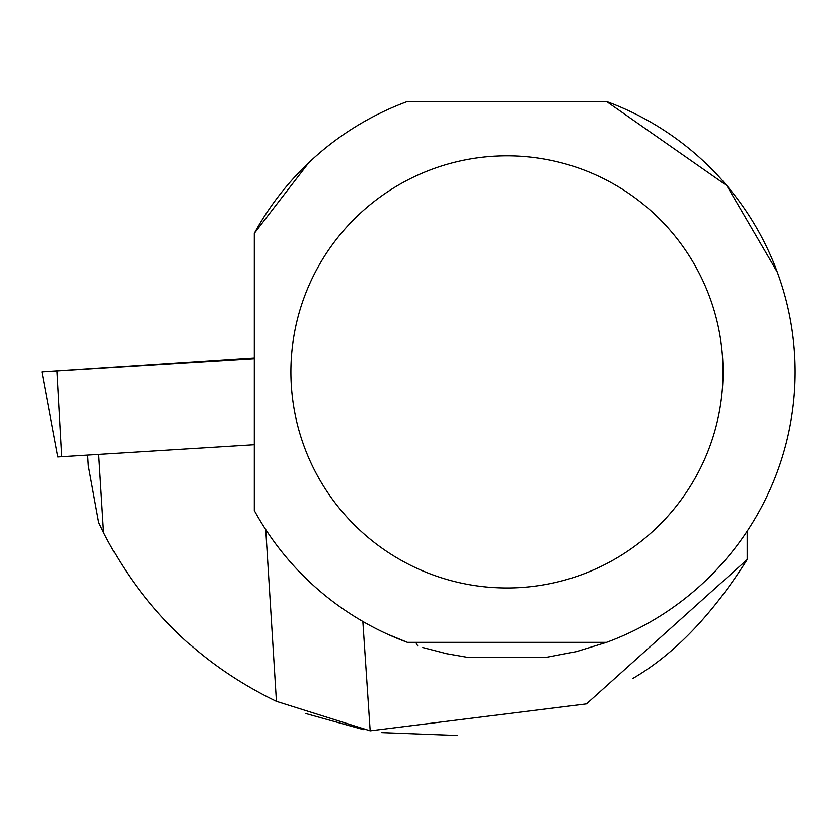 <?xml version="1.0" encoding="UTF-8"?>
<svg xmlns="http://www.w3.org/2000/svg" width="837" height="837" viewBox="0 0 837 837"><rect width="100%" height="100%" fill="white"/><g stroke="black" fill="none" stroke-linecap="round" stroke-linejoin="round"><path stroke-width="1.26" d="M254.312 444.677L58.266 456.866M254.312 357.933L41.85 371.869L254.312 358.686L254.312 357.933M254.312 358.09L173.489 363.331L254.312 358.529M98.693 454.365L103.558 532.698L98.651 522.529L88.283 465.571L87.634 455.056M103.558 532.698C142.384 608.206 200.001 664.432 276.43 701.354L370.163 730.837L586.496 703.875L747.19 559.566C712.381 614.64 674.287 654.272 632.918 678.43M457.222 735.503L381.662 732.626M363.446 729.613L305.767 713.542M422.8 647.535L446.55 653.687L468.615 657.537L545.326 657.537L576.369 651.615L606.563 642.345A288.179 288.179 0 0 0 606.563 101.497L726.809 185.594L777.343 272.182M606.563 642.345L407.378 642.345A288.179 288.179 0 0 1 254.312 510.518L254.312 233.324L308.738 162.755M362.829 621.462A46586.865 151.434 -93.6 0 1 370.163 730.837M747.19 531.118L747.19 559.566M407.378 642.345L387.447 634.143M606.563 101.497L407.378 101.497A288.179 288.179 0 0 0 254.312 233.324M723.042 371.921A216.061 216.061 0 0 0 317.537 268.007A216.061 216.061 0 0 0 453.34 581.223A216.061 216.061 0 0 0 723.042 371.921M415.707 642.345L417.705 645.923M56.885 370.99L61.656 456.678M276.43 701.354L265.748 529.591M57.701 456.908L41.85 371.869"/></g></svg>
